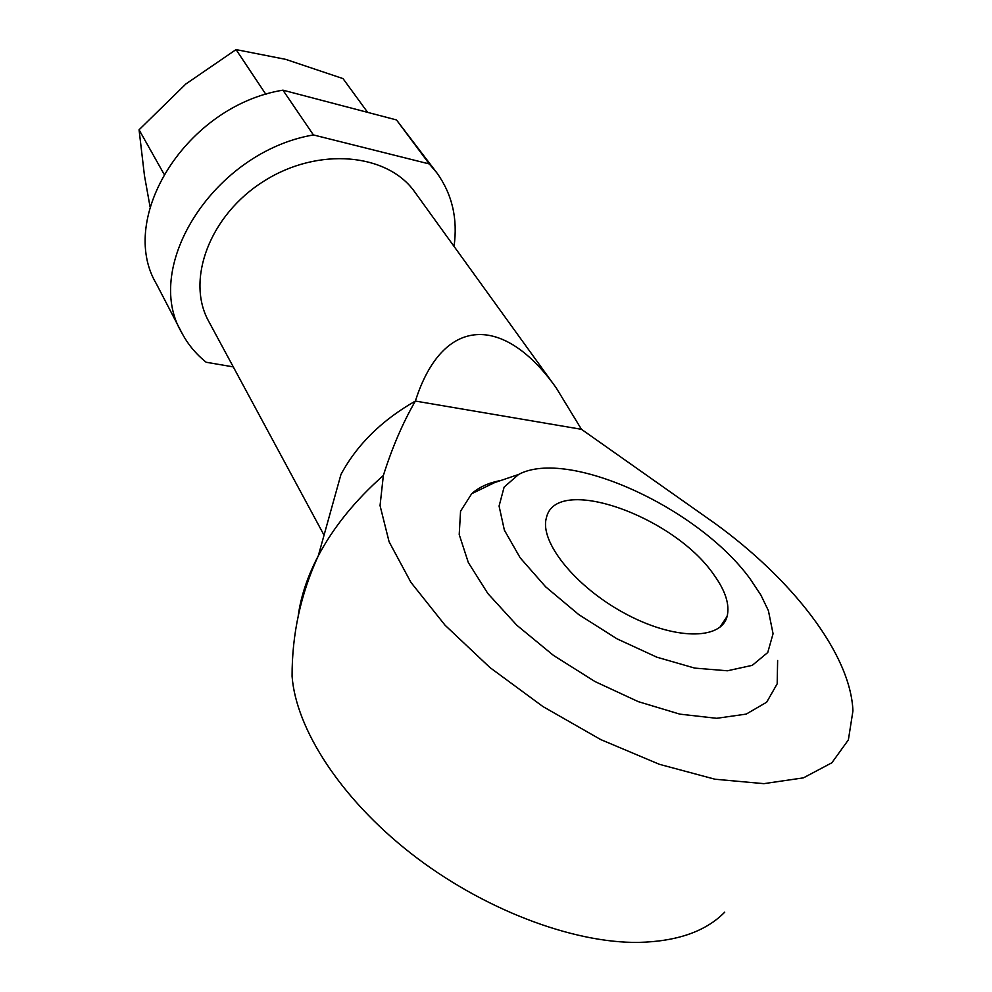 <?xml version="1.0" encoding="UTF-8"?>
<svg xmlns="http://www.w3.org/2000/svg" width="992" height="992" viewBox="0 0 992 992"><rect width="100%" height="100%" fill="white"/><g stroke="black" fill="none" stroke-linecap="round" stroke-linejoin="round"><path stroke-width="1.49" d="M233.281 366.891L206.187 362.254C195.957 354.094 187.81 344.249 181.759 332.717C141.844 266.637 214.16 151.9 313.41 134.937L429.3 163.953L436.827 172.806C452.178 194.196 457.907 218.724 454.038 246.388M324.049 535.184L208.729 321.371C185.554 280.017 209.746 214.78 264.269 180.928C318.494 146.605 387.748 153.264 414.867 192.138L556.314 388.046C504.134 314.266 442.717 315.096 415.375 401.066C402.926 422.555 392.249 447.367 383.358 475.49L380.048 505.61L389.1 541.793L410.936 582.378L445.036 625.183L489.899 667.517L542.946 706.564L600.743 739.586L659.395 764.311L714.934 779.216L763.865 783.655L803.446 777.852L831.891 762.761L848.383 739.871L852.934 710.917C850.702 653.753 791.678 578.832 714.513 523.094L581.461 429.313L556.314 388.046M429.3 163.953L396.49 119.933L436.827 172.806M313.41 134.937L282.931 90.16C186.31 105.859 116.882 218.128 156.426 283.923L181.759 332.717M396.49 119.933L282.931 90.16M724.73 912.169C705.92 931.376 677.214 941.445 638.625 942.4C571.925 943.33 481.554 908.598 410.924 853.38C340.256 798.076 295.988 728.649 292.082 676.271M298.195 616.069C300.787 596.576 307.483 576.488 318.296 555.818L340.963 474.449C356.984 444.676 381.796 420.211 415.375 401.066L581.461 429.313M499.162 480.798C487.841 483.141 478.677 487.444 471.708 493.706L460.561 511.19L459.209 534.552L468.336 562.576L487.866 593.538L516.869 625.282L553.474 655.414L595.014 681.566L638.265 701.642L679.88 714.153L716.708 718.307L746.232 714.091L766.68 702.2L777.182 683.823L777.629 660.498M713.62 574.405C673.171 515.604 555.47 474.226 546.394 517.874C539.326 541.446 574.79 586.309 624.142 613.044C673.394 640.076 721.072 640.534 727.099 616.404C729.951 604.711 725.462 590.711 713.62 574.405M750.175 578.956C698.79 507.966 567.97 447.913 518.63 474.449L504.122 487.097L499.075 506.044L504.382 530.174L520.18 557.826L545.625 586.805L578.844 614.656L617.049 638.848L656.853 657.188L694.722 668.1L727.384 670.79L752.283 665.334L767.746 652.525L773.066 633.727L768.391 610.626L760.876 595.051L750.175 578.956M150.065 206.857L144.46 175.634L139.066 129.778L185.901 83.948L236.046 49.6L285.708 59.359L343.009 78.604L367.635 112.369M236.046 49.6L265.906 94.389M139.066 129.778L163.965 174.022M292.082 676.259C291.97 634.186 300.712 594.034 318.296 555.818C333.498 527.174 355.186 500.402 383.358 475.49M719.969 627.18L727.099 616.404M518.63 474.449L494.574 482.62L471.708 493.706"/></g></svg>
